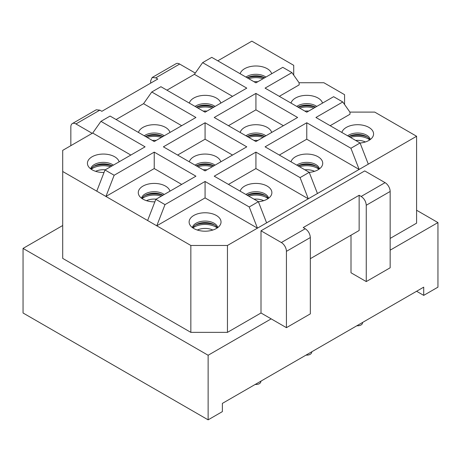 <?xml version="1.0" encoding="UTF-8"?>
<svg xmlns="http://www.w3.org/2000/svg" width="461" height="461" viewBox="0 0 461 461"><rect width="100%" height="100%" fill="white"/><g stroke="black" fill="none" stroke-linecap="round" stroke-linejoin="round"><path stroke-width="0.69" d="M279.314 96.343L299.143 84.893L299.143 82.865L291.94 72.613L265.075 88.126L306.767 112.196L333.631 96.689L342.782 101.973L315.923 117.48L360.07 142.973L350.919 148.258L306.767 122.764L306.767 139.205L279.314 155.057M130.843 155.057L92.707 133.039L62.708 150.361L62.708 258.391L190.842 332.364L227.452 332.364L227.452 245.471L257.445 228.149L249.228 206.966L205.076 181.473L164.998 204.615L155.841 199.331L195.925 176.188L154.233 152.118L114.149 175.261L104.999 169.976L145.077 146.834L100.93 121.347L110.081 116.063L154.233 141.55L195.925 117.48L151.773 91.993L160.924 86.708L205.076 112.196L246.773 88.126L202.621 62.633L211.772 57.348L255.924 82.842L282.789 67.329L291.94 72.613M205.076 122.764L163.384 146.834L205.076 170.91L246.773 146.834L205.076 122.764L205.076 139.205L177.623 155.057M360.07 142.973L368.293 164.156L359.142 169.441L350.919 148.258M297.616 117.48L255.924 93.41L214.227 117.48L255.924 141.55L297.616 117.48M283.377 125.697L255.924 109.851L255.924 93.41M205.076 181.473L205.076 197.913L257.445 228.149L359.142 169.441L306.767 139.205M390.156 238.423L416.594 223.159L416.594 136.266L374.73 112.098L349.899 112.098M368.293 164.156L416.594 136.266M227.452 332.364L261.007 312.99L261.007 230.794L364.732 170.91L385.068 182.648A7.192 4.155 60 0 1 390.156 191.459L390.156 267.783L366.259 281.579L366.259 205.254C365.953 201.515 364.259 198.576 361.17 196.449L359.142 195.274L303.211 227.561L305.24 228.737L281.343 242.532A7.192 4.155 60 0 1 286.431 251.343L286.431 327.667L271.177 318.862L208.13 355.258L23.05 248.41L62.708 225.51M255.924 109.851L228.466 125.697M271.679 132.457A15.956 9.214 0 0 0 251.429 125.081A15.956 9.214 0 0 0 240.164 132.457M309.245 172.379A15.956 9.214 0 0 0 311.261 172.114A15.956 9.214 0 0 0 322.06 165.908A15.956 9.214 0 0 0 318.078 156.775A15.956 9.214 0 0 0 302.278 154.435A15.956 9.214 0 0 0 291.012 161.811M190.842 332.364L190.842 245.471L227.452 245.471M390.156 250.167L437.95 222.577L416.594 210.245M261.007 312.99L271.177 318.862M344.569 104.509L344.569 94.684L323.881 82.738L299.056 82.738M322.527 103.097A15.956 9.214 0 0 0 302.278 95.721A15.956 9.214 0 0 0 291.012 103.097M342.782 101.973L349.985 112.219L349.985 114.253L330.157 125.697M360.093 143.019A15.956 9.214 0 0 0 362.11 142.76A15.956 9.214 0 0 0 372.909 136.554A15.956 9.214 0 0 0 368.921 127.42A15.956 9.214 0 0 0 353.12 125.081A15.956 9.214 0 0 0 341.86 132.457M255.924 168.559L308.294 198.795L300.076 177.612L255.924 152.118L255.924 168.559L228.466 184.412M317.445 193.511L309.227 172.328L300.076 177.612M232.534 155.057L205.076 139.205M220.836 161.811A15.956 9.214 0 0 0 200.587 154.435A15.956 9.214 0 0 0 189.321 161.811M258.402 201.734A15.956 9.214 0 0 0 260.413 201.474A15.956 9.214 0 0 0 271.218 195.262A15.956 9.214 0 0 0 267.23 186.129A15.956 9.214 0 0 0 251.429 183.789A15.956 9.214 0 0 0 240.164 191.165M266.602 222.865L258.379 201.682L249.228 206.966M181.686 184.412L154.233 168.559L105.926 196.449L190.842 245.471M169.988 191.165A15.956 9.214 0 0 0 149.739 183.789A15.956 9.214 0 0 0 138.94 195.262A15.956 9.214 0 0 0 154.873 201.837M205.076 197.913L156.775 225.804L164.998 204.615M200.587 213.143A15.956 9.214 0 0 0 189.782 224.616A15.956 9.214 0 0 0 209.571 230.828A15.956 9.214 0 0 0 220.37 224.616A15.956 9.214 0 0 0 216.388 215.483A15.956 9.214 0 0 0 200.587 213.143M309.227 172.328L265.075 146.834L306.767 122.764M62.708 171.492L105.926 196.449M208.13 355.258L208.13 419.844L23.05 312.99L23.05 248.41M416.594 291.266L423.711 295.374L437.95 287.157L437.95 222.577M366.259 281.579L351.005 272.774L351.005 235.196M208.13 419.844L222.363 411.627L222.363 403.404L423.711 287.157L423.711 295.374M293.72 75.155L293.72 65.329L251.856 41.156L217.788 60.823M181.686 125.697L143.555 103.685L116.097 119.537M232.534 96.343L194.398 74.33L166.945 90.177M258.379 201.682L214.227 176.188L255.924 152.118M154.233 168.559L154.233 152.118M119.14 161.811A15.956 9.214 0 0 0 98.89 154.435A15.956 9.214 0 0 0 88.091 165.908A15.956 9.214 0 0 0 104.025 172.483M271.679 73.743A15.956 9.214 0 0 0 251.429 66.367A15.956 9.214 0 0 0 240.164 73.743M100.93 121.347L92.707 133.039M169.988 132.457A15.956 9.214 0 0 0 149.739 125.081A15.956 9.214 0 0 0 138.473 132.457M151.773 91.993L143.555 103.685M220.836 103.097A15.956 9.214 0 0 0 200.587 95.721A15.956 9.214 0 0 0 189.321 103.097M202.621 62.633L194.398 74.33M114.149 175.261L105.932 196.449M104.999 169.976L96.775 191.159M155.841 199.331L147.624 220.519M265.905 77.079A12.764 7.37 0 0 0 252.328 74.596A12.764 7.37 0 0 0 245.938 77.079M247.154 77.776A12.764 7.37 180 0 1 252.328 76.065A12.764 7.37 180 0 1 264.689 77.776M215.062 106.433A12.764 7.37 0 0 0 201.486 103.95A12.764 7.37 0 0 0 195.095 106.433M196.311 107.136A12.764 7.37 180 0 1 201.486 105.419A12.764 7.37 180 0 1 213.846 107.136M164.214 135.788A12.764 7.37 0 0 0 150.638 133.31A12.764 7.37 0 0 0 144.247 135.788M145.463 136.491A12.764 7.37 180 0 1 150.638 134.773A12.764 7.37 180 0 1 162.998 136.491M113.371 165.142A12.764 7.37 0 0 0 99.795 162.664A12.764 7.37 0 0 0 90.708 168.87M91.117 169.17A12.764 7.37 180 0 1 99.795 164.128A12.764 7.37 180 0 1 112.156 165.845M316.753 106.433A12.764 7.37 0 0 0 303.177 103.95A12.764 7.37 0 0 0 296.786 106.433M298.002 107.136A12.764 7.37 180 0 1 303.177 105.419A12.764 7.37 180 0 1 315.537 107.136M265.905 135.788A12.764 7.37 0 0 0 252.328 133.31A12.764 7.37 0 0 0 245.938 135.788M247.154 136.491A12.764 7.37 180 0 1 252.328 134.773A12.764 7.37 180 0 1 264.689 136.491M215.062 165.142A12.764 7.37 0 0 0 201.486 162.664A12.764 7.37 0 0 0 195.095 165.142M196.311 165.845A12.764 7.37 180 0 1 201.486 164.128A12.764 7.37 180 0 1 213.846 165.845M164.214 194.496A12.764 7.37 0 0 0 150.638 192.018A12.764 7.37 0 0 0 141.556 198.23M141.965 198.524A12.764 7.37 180 0 1 150.638 193.487A12.764 7.37 180 0 1 162.998 195.199M370.292 139.516A12.764 7.37 0 0 0 354.019 133.31A12.764 7.37 0 0 0 347.629 135.788M348.844 136.491A12.764 7.37 180 0 1 354.019 134.773A12.764 7.37 180 0 1 369.883 139.816M319.444 168.87A12.764 7.37 0 0 0 303.177 162.664A12.764 7.37 0 0 0 296.786 165.142M298.002 165.845A12.764 7.37 180 0 1 303.177 164.128A12.764 7.37 180 0 1 319.035 169.17M268.602 198.23A12.764 7.37 0 0 0 252.328 192.018A12.764 7.37 0 0 0 245.938 194.496M247.154 195.199A12.764 7.37 180 0 1 252.328 193.487A12.764 7.37 180 0 1 268.193 198.524M217.753 227.584A12.764 7.37 0 0 0 201.486 221.372A12.764 7.37 0 0 0 192.398 227.584M192.807 227.878A12.764 7.37 180 0 1 201.486 222.842A12.764 7.37 180 0 1 217.344 227.878M150.672 83.136L150.672 80.784L152.165 77.494L176.062 63.699A7.192 4.155 60 0 1 179.657 64.056L155.76 77.851L157.789 79.027L101.858 111.314L99.83 110.144L75.932 123.94L92.2 133.333M195.28 73.074L179.657 64.056M70.844 145.664L70.844 126.873A7.192 4.155 60 0 1 72.337 123.583A7.192 4.155 60 0 1 75.932 123.94M152.165 77.494L155.755 77.851M72.337 123.583L96.234 109.787L99.83 110.144M281.343 242.532L261.007 230.794M286.431 327.667L310.328 313.872L310.328 237.542C310.028 233.802 308.328 230.869 305.245 228.737M359.142 195.274L359.142 230.5L310.328 258.679M356.883 325.743A4.858 2.801 0 0 0 362.271 323.76A4.858 2.801 0 0 0 362.381 323.501L362.767 322.343M306.035 355.097A4.858 2.801 0 0 0 311.429 353.114A4.858 2.801 0 0 0 311.538 352.855L311.924 351.697M255.192 384.451A4.858 2.801 0 0 0 260.58 382.469A4.858 2.801 0 0 0 260.69 382.215L261.076 381.051M385.068 182.648L361.17 196.444M390.156 191.459L366.259 205.254M310.328 237.542L286.431 251.343M257.826 81.741A12.222 7.059 0 0 0 254.017 81.741M263.104 78.693A15.098 8.719 0 0 0 248.744 78.693M264.528 77.874A17.04 9.837 0 0 0 247.315 77.874M206.983 111.095A12.222 7.059 0 0 0 203.174 111.095M212.256 108.053A15.098 8.719 0 0 0 197.896 108.053M213.685 107.229A17.04 9.837 0 0 0 196.472 107.229M156.135 140.449A12.222 7.059 0 0 0 152.326 140.449M161.413 137.407A15.098 8.719 0 0 0 147.047 137.407M162.837 136.583A17.04 9.837 0 0 0 145.624 136.583M105.292 169.809A12.222 7.059 0 0 0 95.623 171.325M110.565 166.761A15.098 8.719 0 0 0 91.238 169.25M111.994 165.937A17.04 9.837 0 0 0 93.958 166.237M308.674 111.095A12.222 7.059 0 0 0 304.865 111.095M313.953 108.053A15.098 8.719 0 0 0 299.587 108.053M315.376 107.229A17.04 9.837 0 0 0 298.163 107.229M257.826 140.449A12.222 7.059 0 0 0 254.017 140.449M263.104 137.407A15.098 8.719 0 0 0 248.744 137.407M264.528 136.583A17.04 9.837 0 0 0 247.315 136.583M206.983 169.809A12.222 7.059 0 0 0 203.174 169.809M212.256 166.761A15.098 8.719 0 0 0 197.896 166.761M213.685 165.937A17.04 9.837 0 0 0 196.472 165.937M156.135 199.164A12.222 7.059 0 0 0 146.471 200.679M161.413 196.115A15.098 8.719 0 0 0 142.086 198.605M162.837 195.291A17.04 9.837 0 0 0 144.806 195.591M365.377 141.971A12.222 7.059 0 0 0 355.708 140.449M369.762 139.896A15.098 8.719 0 0 0 350.435 137.407M367.042 136.877A17.04 9.837 0 0 0 349.006 136.583M314.529 171.325A12.222 7.059 0 0 0 304.865 169.809M318.914 169.25A15.098 8.719 0 0 0 299.587 166.761M316.194 166.237A17.04 9.837 0 0 0 298.163 165.937M263.686 200.679A12.222 7.059 0 0 0 254.017 199.164M268.072 198.605A15.098 8.719 0 0 0 248.744 196.115M265.352 195.591A17.04 9.837 0 0 0 247.315 195.291M212.838 230.039A12.222 7.059 0 0 0 197.314 230.039M217.223 227.965A15.098 8.719 0 0 0 192.929 227.965M214.503 224.945A17.04 9.837 0 0 0 195.648 224.945M261.306 76.451L250.536 76.451M210.464 105.811L199.694 105.811M159.615 135.165L148.845 135.165M108.767 164.519L98.003 164.519M312.155 105.811L301.385 105.811M261.306 135.165L250.536 135.165M210.464 164.519L199.694 164.519M159.615 193.874L148.845 193.874M362.997 135.165L352.233 135.165M312.155 164.519L301.385 164.519M261.306 193.874L250.536 193.874M210.464 223.233L199.694 223.233"/></g></svg>

